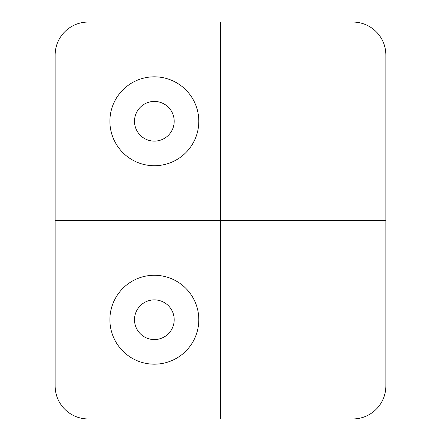 <?xml version="1.0" encoding="UTF-8"?>
<svg xmlns="http://www.w3.org/2000/svg" width="441" height="441" viewBox="0 0 441 441"><rect width="100%" height="100%" fill="white"/><g stroke="black" fill="none" stroke-linecap="round" stroke-linejoin="round"><path stroke-width="0.66" d="M385.875 55.125A33.075 33.075 0 0 0 352.8 22.05L88.2 22.05A33.075 33.075 0 0 0 55.125 55.125L55.125 385.875A33.075 33.075 0 0 0 88.2 418.95L352.8 418.95A33.075 33.075 0 0 0 385.875 385.875L385.875 55.125L385.875 385.875M109.897 319.725A44.453 44.453 0 0 0 154.35 364.178A44.453 44.453 0 0 0 198.803 319.725A44.453 44.453 0 0 0 154.35 275.272A44.453 44.453 0 0 0 109.897 319.725M109.897 121.275A44.453 44.453 0 0 0 154.35 165.728A44.453 44.453 0 0 0 198.803 121.275A44.453 44.453 0 0 0 154.35 76.822A44.453 44.453 0 0 0 109.897 121.275M134.505 121.275A19.845 19.845 0 0 0 154.35 141.12A19.845 19.845 0 0 0 174.195 121.275A19.845 19.845 0 0 0 154.35 101.43A19.845 19.845 0 0 0 134.505 121.275M134.505 319.725A19.845 19.845 0 0 0 154.35 339.57A19.845 19.845 0 0 0 174.195 319.725A19.845 19.845 0 0 0 154.35 299.88A19.845 19.845 0 0 0 134.505 319.725M352.8 22.05L240.345 22.05M352.8 418.95L240.345 418.95M385.875 220.5L55.125 220.5M220.5 22.05L220.5 418.95"/></g></svg>
